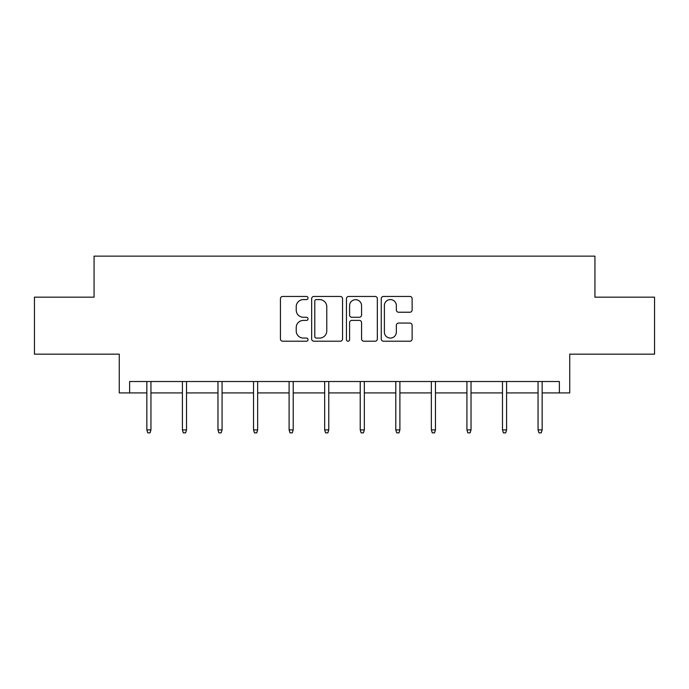 <?xml version="1.0" encoding="UTF-8"?>
<svg xmlns="http://www.w3.org/2000/svg" width="689" height="689" viewBox="0 0 689 689"><rect width="100%" height="100%" fill="white"/><g stroke="black" fill="none" stroke-linecap="round" stroke-linejoin="round"><path stroke-width="1.03" d="M308.026 298.018A1.567 1.567 0 0 0 306.459 296.451L282.679 296.451A2.239 2.239 0 0 0 280.44 298.69L280.44 338.971A2.239 2.239 0 0 0 282.679 341.21L306.459 341.21A1.567 1.567 0 0 0 308.026 339.643A1.567 1.567 0 0 0 306.459 338.075L303.384 338.075A7.157 7.157 0 0 1 296.218 330.909L296.218 327.559A7.157 7.157 0 0 1 303.384 320.394L306.459 320.394A1.567 1.567 0 0 0 308.026 318.826A1.567 1.567 0 0 0 306.459 317.267L303.384 317.267A7.157 7.157 0 0 1 296.218 310.102L296.218 306.743A7.157 7.157 0 0 1 303.384 299.586L306.459 299.586A1.567 1.567 0 0 0 308.026 298.018M129.627 392.919L129.627 381.525L559.373 381.525L559.373 392.919L569.743 392.919L569.743 354.163L654.55 354.163L654.55 297.174L594.934 297.174L594.934 256.136L94.066 256.136L94.066 297.174L34.45 297.174L34.45 354.163L119.257 354.163L119.257 392.919L146.843 392.919M409.895 312.229A2.239 2.239 0 0 0 412.134 309.99L412.134 298.69A2.239 2.239 0 0 0 409.895 296.451L383.489 296.451A2.239 2.239 0 0 0 381.258 298.69L381.258 338.971A2.239 2.239 0 0 0 383.489 341.21L409.895 341.21A2.239 2.239 0 0 0 412.134 338.971L412.134 325.32A2.239 2.239 0 0 0 409.895 323.081L398.595 323.081A2.239 2.239 0 0 0 396.356 325.32L396.356 332.089A5.986 5.986 0 0 1 390.37 338.075A5.986 5.986 0 0 1 384.384 332.089L384.384 305.572A5.986 5.986 0 0 1 390.37 299.586A5.986 5.986 0 0 1 396.356 305.572L396.356 309.99A2.239 2.239 0 0 0 398.595 312.229L409.895 312.229M342.545 298.69A2.239 2.239 0 0 0 340.306 296.451L313.9 296.451A2.239 2.239 0 0 0 311.661 298.69L311.661 338.971A2.239 2.239 0 0 0 313.9 341.21L340.306 341.21A2.239 2.239 0 0 0 342.545 338.971L342.545 298.69M348.694 296.451L375.1 296.451A2.239 2.239 0 0 1 377.339 298.69L377.339 338.971A2.239 2.239 0 0 1 375.1 341.21L363.801 341.21A2.239 2.239 0 0 1 361.561 338.971L361.561 322.633A2.239 2.239 0 0 0 359.322 320.394L351.829 320.394A2.239 2.239 0 0 0 349.59 322.633L349.59 339.643A1.567 1.567 0 0 1 348.023 341.21A1.567 1.567 0 0 1 346.455 339.643L346.455 298.69A2.239 2.239 0 0 1 348.694 296.451M150.943 392.919L182.404 392.919M186.512 392.919L217.974 392.919M222.073 392.919L253.535 392.919M257.643 392.919L289.104 392.919M293.204 392.919L324.665 392.919M328.774 392.919L360.226 392.919M364.335 392.919L395.796 392.919M399.896 392.919L431.357 392.919M435.465 392.919L466.927 392.919M471.026 392.919L502.488 392.919M506.596 392.919L538.057 392.919M542.157 392.919L559.373 392.919M316.363 299.586A1.567 1.567 0 0 0 314.795 301.153L314.795 336.508A1.567 1.567 0 0 0 316.363 338.075L319.601 338.075A7.157 7.157 0 0 0 326.767 330.909L326.767 306.743A7.157 7.157 0 0 0 319.601 299.586L316.363 299.586M361.561 305.683A5.986 5.986 0 0 0 355.576 299.698A5.986 5.986 0 0 0 349.59 305.683L349.59 315.028A2.239 2.239 0 0 0 351.829 317.267L359.322 317.267A2.239 2.239 0 0 0 361.561 315.028L361.561 305.683M146.843 429.902L147.756 432.864L150.038 432.864L150.943 429.902L146.843 429.902L146.843 381.525M150.943 429.902L150.943 381.525M182.404 429.902L183.317 432.864L185.599 432.864L186.512 429.902L182.404 429.902L182.404 381.525M186.512 429.902L186.512 381.525M217.974 429.902L218.887 432.864L221.16 432.864L222.073 429.902L217.974 429.902L217.974 381.525M222.073 429.902L222.073 381.525M253.535 429.902L254.448 432.864L256.73 432.864L257.643 429.902L253.535 429.902L253.535 381.525M257.643 429.902L257.643 381.525M289.104 429.902L290.017 432.864L292.291 432.864L293.204 429.902L289.104 429.902L289.104 381.525M293.204 429.902L293.204 381.525M324.665 429.902L325.578 432.864L327.861 432.864L328.774 429.902L324.665 429.902L324.665 381.525M328.774 429.902L328.774 381.525M360.226 429.902L361.139 432.864L363.422 432.864L364.335 429.902L360.226 429.902L360.226 381.525M364.335 429.902L364.335 381.525M395.796 429.902L396.709 432.864L398.983 432.864L399.896 429.902L395.796 429.902L395.796 381.525M399.896 429.902L399.896 381.525M431.357 429.902L432.27 432.864L434.552 432.864L435.465 429.902L431.357 429.902L431.357 381.525M435.465 429.902L435.465 381.525M466.927 429.902L467.84 432.864L470.113 432.864L471.026 429.902L466.927 429.902L466.927 381.525M471.026 429.902L471.026 381.525M502.488 429.902L503.401 432.864L505.683 432.864L506.596 429.902L502.488 429.902L502.488 381.525M506.596 429.902L506.596 381.525M538.057 429.902L538.962 432.864L541.244 432.864L542.157 429.902L538.057 429.902L538.057 381.525M542.157 429.902L542.157 381.525"/></g></svg>
